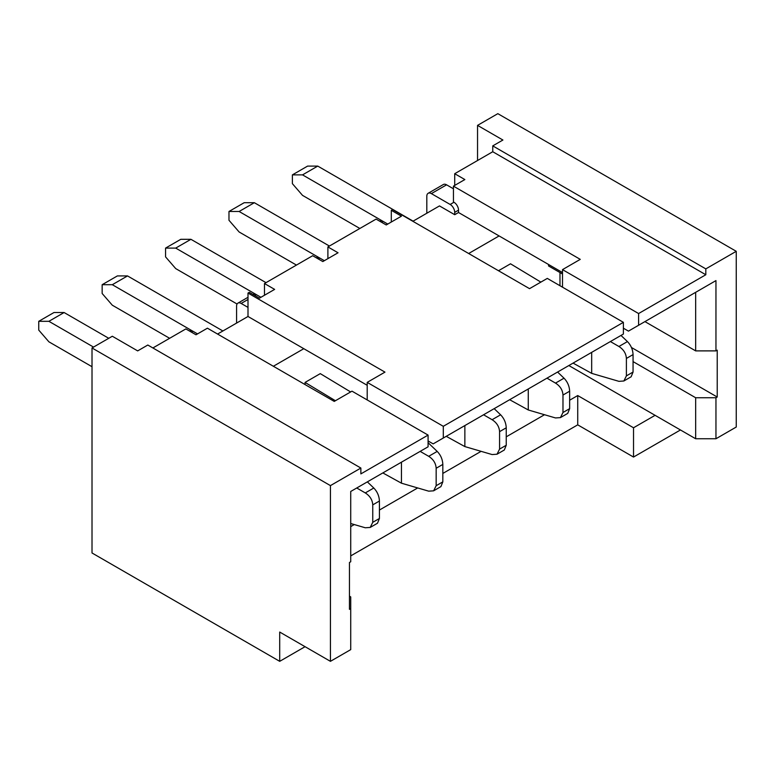 <?xml version="1.0" encoding="UTF-8"?>
<svg xmlns="http://www.w3.org/2000/svg" width="775" height="775" viewBox="0 0 775 775"><rect width="100%" height="100%" fill="white"/><g stroke="black" fill="none" stroke-linecap="round" stroke-linejoin="round"><path stroke-width="1.16" d="M305.069 646.689L279.707 661.337L92.012 552.972L92.012 347.965L112.307 336.243L137.669 350.891L147.812 345.03L360.869 468.042L330.431 485.615L92.012 347.965M680.45 429.97L633.524 457.056L577.724 424.845L350.726 555.898M562.505 272.548L458.519 212.505L458.519 210.161A6.452 3.73 -120 0 0 453.956 202.256L453.443 201.965L453.443 186.145L464.855 179.558L454.712 173.707L454.712 185.419M540.863 282.119L510.512 263.8L498.499 270.737M426.812 213.241L426.812 196.249A6.452 3.73 60 0 1 428.149 193.295L443.368 184.508A6.452 3.73 -120 0 1 446.594 184.828L453.443 188.79M359.852 228.47L302.531 195.377L292.388 183.665L292.388 174.879L307.607 166.092L317.75 166.092L413.114 221.146M562.505 274.011L548.555 265.961L548.555 264.498M559.976 285.723L559.976 272.548M367.205 385.301L303.8 348.692L273.362 366.265M499.1 235.939L468.662 253.512M350.629 391.947L320.288 373.627L305.069 382.414L305.069 384.574M715.955 350.891L695.669 350.891L695.669 292.32L715.955 280.598L715.955 350.891L717.224 350.155L717.224 397.023L715.955 397.749L695.669 397.749L695.669 438.757L715.955 438.757L736.25 427.035L736.25 251.313L705.812 268.886L705.812 274.747L492.755 151.735L492.755 145.884L502.907 140.023L477.545 125.376L497.831 113.663L736.25 251.313M562.505 287.186L562.505 269.623L638.6 313.546L638.6 325.267L628.457 331.119L623.381 328.193M638.6 325.267L715.955 280.598M453.443 186.145L580.262 259.363L562.505 269.623M454.712 173.707L492.755 151.735M705.812 274.747L638.6 313.546M477.545 160.522L477.545 125.376M695.669 438.757L568.85 365.538M715.955 397.749L715.955 438.757M633.059 361.605L695.669 397.749M569.644 400.22L577.724 395.55L633.524 427.771L655.088 415.323M350.726 526.613L354.282 524.559M379.421 510.047L417.686 487.95M442.825 473.438L481.101 451.341M506.24 436.829L544.505 414.732M330.431 485.615L330.431 661.337L279.707 632.051L279.707 661.337M330.431 661.337L350.726 649.624L350.726 608.617L349.457 609.353L349.457 562.495L350.726 561.759L350.726 491.466L428.081 446.807L428.081 435.095L360.869 473.893L360.869 468.042M349.457 596.169L350.726 596.905L350.726 608.617M152.888 347.965L185.855 328.92L196.007 334.781L207.419 328.193L334.238 401.411L351.995 391.162L428.081 435.095M189.546 331.051L189.73 330.944A6.452 3.73 -120 0 1 192.965 331.264L197.528 333.899M217.562 334.054L248 316.481L248 293.047L249.269 292.311L259.412 298.172L274.631 289.385L264.488 283.534L312.674 255.711L322.826 261.562L338.045 252.776L327.893 246.925L376.088 219.102L386.231 224.953L401.45 216.167L391.307 210.316L392.576 209.579L529.538 288.658L547.295 278.399L623.381 322.332L443.3 426.308L443.3 438.02L433.157 443.881L428.081 440.946M92.012 366.711L48.893 341.814L38.75 330.102L38.75 321.315L53.969 312.528L64.112 312.528L108.752 338.297M38.75 321.315L48.893 321.315L93.533 347.084M350.726 523.522L365.287 527.775L370.218 527.436L377.502 523.222L379.421 518.475L372.756 522.321L372.756 504.874C372.436 499.904 369.946 495.923 365.287 492.929L356.742 487.988M367.35 481.866L373.792 488.017C377.309 491.679 379.178 496.01 379.421 501.028L379.421 518.475M370.218 527.436L372.756 522.321M64.112 312.528L48.893 321.315M303.8 348.692L248 316.481M248 293.047L384.962 372.126L367.205 382.375L443.3 426.308M391.307 222.028L391.307 210.316M379.779 221.224L379.963 221.117A6.452 3.73 -120 0 1 383.189 221.437L387.752 224.072M296.447 265.079L239.126 231.987L228.974 220.274L228.974 211.488L244.193 202.701L254.345 202.701L329.414 246.043M560.441 417.609L567.726 413.395L569.644 408.648L562.979 412.503L560.441 417.609L555.51 417.948L528.269 409.975L509.65 399.716M528.269 409.975L528.269 388.963M228.974 211.488L239.126 211.488L319.697 258.007M557.583 372.039L564.016 378.19C567.533 381.852 569.402 386.183 569.644 391.201L569.644 408.648M562.979 412.503L562.979 395.047C562.669 390.077 560.18 386.095 555.51 383.102L546.976 378.161M327.893 258.637L327.893 246.925M254.345 202.701L239.126 211.488M264.488 295.246L264.488 283.534M252.96 294.442L253.144 294.335A6.452 3.73 -120 0 1 256.37 294.655L260.933 297.29M169.628 338.297L112.307 305.205L102.155 293.493L102.155 284.706L117.374 275.919L127.526 275.919L222.89 330.973M433.622 490.827L440.907 486.613L442.825 481.866L436.16 485.712L433.622 490.827L428.701 491.166L401.45 483.193L382.831 472.924M401.45 483.193L401.45 462.181M305.069 382.414L335.41 400.733M102.155 284.706L112.307 284.706L192.878 331.225M248 297.309L237.925 303.122A6.452 3.73 60 0 0 236.588 306.077L236.588 323.068M237.925 303.122A6.452 3.73 60 0 1 241.151 303.442L248 307.394M428.081 442.69L437.197 451.408C440.713 455.07 442.593 459.401 442.825 464.419L442.825 481.866M436.16 485.712L436.16 468.265C435.85 463.295 433.361 459.313 428.701 456.32L420.157 451.379M127.526 275.919L112.307 284.706M497.027 454.218L504.322 450.004L506.24 445.257L499.575 449.103L497.027 454.218L492.106 454.557L464.855 446.584L446.245 436.325M464.855 446.584L464.864 425.572M266.009 282.652L190.931 239.31L180.788 239.31L165.569 248.097L165.569 256.883L175.712 268.596L237.063 304.013M165.569 248.097L175.712 248.097L256.293 294.616M316.365 257.833L316.549 257.726A6.452 3.73 -120 0 1 319.775 258.046L324.347 260.681M499.575 449.103L499.575 431.656C499.255 426.686 496.765 422.704 492.106 419.711L483.561 414.77M494.169 408.648L500.611 414.799C504.118 418.461 505.998 422.792 506.24 427.81L506.24 445.257M190.931 239.31L175.712 248.097M412.862 221.292L439.493 205.917L454.712 214.704L454.712 212.36A6.452 3.73 60 0 0 450.149 204.455L431.375 193.614A6.452 3.73 60 0 0 428.149 193.295M623.846 381L631.141 376.786L633.059 372.039L626.394 375.894L623.846 381L618.925 381.339L591.674 373.366L573.064 363.107M591.674 373.366L591.674 352.354M292.388 174.879L302.531 174.879L383.112 221.398M620.988 335.43L627.43 341.581C630.937 345.243 632.817 349.573 633.059 354.592L633.059 372.039M626.394 375.894L626.394 358.438C626.074 353.468 623.584 349.486 618.925 346.493L610.38 341.552M317.75 166.092L302.531 174.879M458.519 212.505L454.712 214.704M443.3 438.02L623.381 334.054L623.381 322.332M367.205 399.948L367.205 382.375M577.724 395.55L577.724 424.845M633.524 427.771L633.524 457.056M631.393 347.462L717.224 397.023M492.755 145.884L705.812 268.886M695.669 350.891L644.936 321.606M192.965 331.264L191.435 332.146M373.792 488.017L365.287 492.929M379.421 501.028L372.756 504.874M564.016 378.19L555.51 383.102M569.644 391.201L562.979 395.047M383.189 221.437L381.668 222.318M437.197 451.408L428.701 456.32M442.825 464.419L436.16 468.265M256.37 294.655L254.849 295.537M248 299.489L241.151 303.442M506.24 427.81L499.575 431.656M500.611 414.799L492.106 419.711M319.775 258.046L318.254 258.927M627.43 341.581L618.925 346.493M633.059 354.592L626.394 358.438M446.594 184.828L431.375 193.614M453.956 202.256L450.149 204.455M458.519 210.161L454.712 212.36"/></g></svg>
